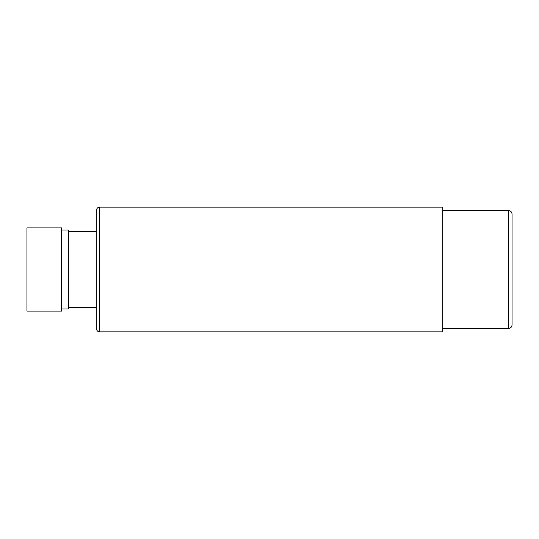 <?xml version="1.0" encoding="UTF-8"?>
<svg xmlns="http://www.w3.org/2000/svg" width="539" height="539" viewBox="0 0 539 539"><rect width="100%" height="100%" fill="white"/><g stroke="black" fill="none" stroke-linecap="round" stroke-linejoin="round"><path stroke-width="0.81" d="M512.05 269.5L512.05 324.943C511.841 327.045 510.689 328.197 508.587 328.406L508.587 210.594C510.689 210.803 511.841 211.955 512.05 214.057L512.05 269.5M99.715 207.131L442.748 207.131L442.748 331.869L99.715 331.869L99.715 207.131C99.803 206.983 96.825 207.01 96.252 210.594L96.252 328.406C96.825 331.99 99.803 332.017 99.715 331.869M68.527 307.614L96.252 307.614L96.252 324.795L96.252 269.5M96.252 231.386L68.527 231.386M61.601 309.002L68.527 309.002L68.527 229.998L61.601 229.998M61.601 269.5L61.601 227.923L26.95 227.923L26.95 311.077L61.601 311.077L61.601 269.5M512.05 292.872L512.05 312.822M512.05 247.859L512.05 226.178M512.05 234.863L512.05 246.128M512.05 270.369L512.05 291.141M442.748 210.594L508.587 210.594M442.748 328.406L508.587 328.406"/></g></svg>
